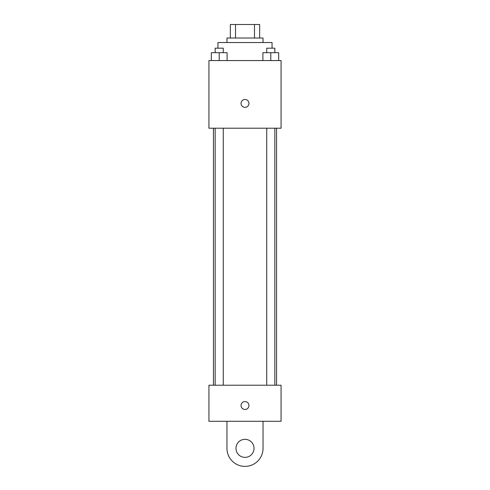 <?xml version="1.0" encoding="UTF-8"?>
<svg xmlns="http://www.w3.org/2000/svg" width="490" height="490" viewBox="0 0 490 490"><rect width="100%" height="100%" fill="white"/><g stroke="black" fill="none" stroke-linecap="round" stroke-linejoin="round"><path stroke-width="0.73" d="M235.512 38.024L235.512 24.5L230.343 24.5L230.343 38.024L230.343 24.5M235.512 24.5L259.657 24.5L259.657 38.024M254.488 38.024L254.488 24.5M226.962 42.538L226.962 38.024L263.038 38.024L263.038 42.538M272.054 48.173L272.054 42.538L217.946 42.538L217.946 48.173M208.93 60.57L281.07 60.57L281.07 128.209L208.93 128.209L208.93 60.57M245 107.353A3.945 3.945 0 0 1 241.582 101.436A3.945 3.945 0 0 1 248.418 101.436A3.945 3.945 0 0 1 245 107.353M208.93 385.22L281.07 385.22L281.07 421.29L208.93 421.29L208.93 385.22L281.07 385.22M262.903 60.57L262.903 52.681L278.681 52.681L278.681 60.57L278.681 52.681M270.792 60.57L270.792 52.681M274.847 52.681L274.847 48.173L266.732 48.173L266.732 52.681M211.319 60.57L211.319 52.681L227.097 52.681L227.097 60.57L227.097 52.681M219.208 60.57L219.208 52.681M223.269 52.681L223.269 48.173L215.153 48.173L215.153 52.681M241.056 405.512A3.945 3.945 0 0 1 246.972 402.094A3.945 3.945 0 0 1 246.972 408.93A3.945 3.945 0 0 1 241.056 405.512M263.038 421.29L263.038 448.344A18.038 18.038 0 0 1 245 466.382A18.038 18.038 0 0 1 226.962 448.344L226.962 421.29M245 457.366A9.016 9.016 0 0 1 237.191 443.836A9.016 9.016 0 0 1 252.809 443.836A9.016 9.016 0 0 1 245 457.366M276.562 385.22L276.562 128.209M213.438 385.22L213.438 128.209M266.732 128.209L266.732 385.22M274.847 128.209L274.847 385.22M223.269 385.22L223.269 128.209M215.153 385.22L215.153 128.209"/></g></svg>
